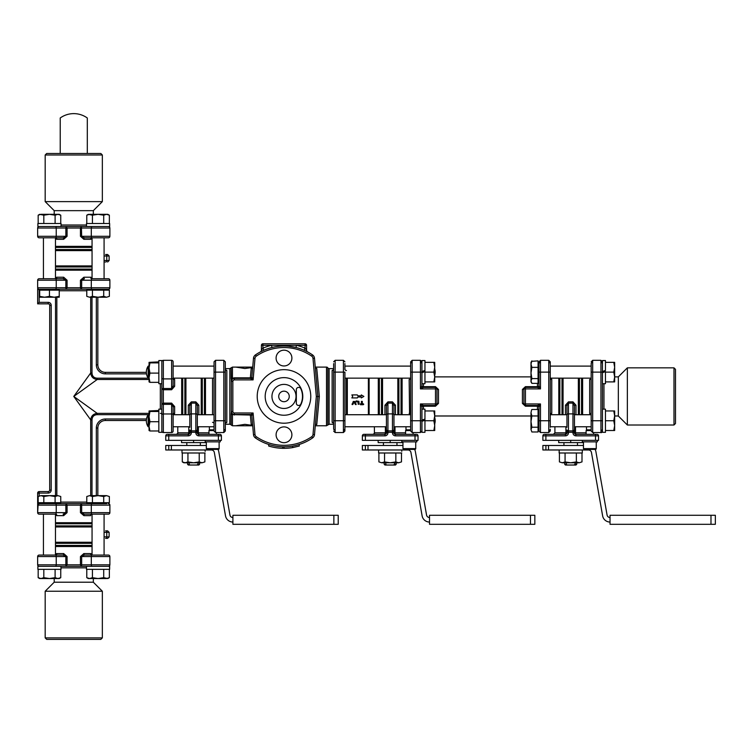 <?xml version="1.0" encoding="UTF-8"?>
<svg xmlns="http://www.w3.org/2000/svg" width="753" height="753" viewBox="0 0 753 753"><rect width="100%" height="100%" fill="white"/><g stroke="black" fill="none" stroke-linecap="round" stroke-linejoin="round"><path stroke-width="1.13" d="M592.677 362.457A1.506 1.233 180 0 0 591.171 363.69L591.171 430.914M602.456 409.152L602.456 383.71L602.456 409.152L605.459 409.152L605.459 432.316L602.456 432.316L602.456 371.521L605.459 370.429L605.459 360.546L602.456 360.546L602.456 371.521L605.459 370.429M602.456 415.449L602.456 377.413M673.982 425.012L675.488 423.506L675.488 369.356L673.982 367.85L673.982 425.012L627.353 425.012L627.353 367.85L673.982 367.85M591.171 378.59A1.506 0.913 -0 0 1 589.665 379.503L589.665 413.359A1.506 0.913 180 0 1 591.171 414.272A1.506 0.913 180 0 0 589.665 413.359L590.098 414.724L589.665 413.359M602.456 383.71L605.459 383.71L605.459 371.634L602.456 372.726L602.456 372.123L600.95 372.123L600.95 432.542L592.677 432.542L592.677 420.739L591.171 420.739M614.655 415.985L618.326 415.985L618.326 376.876L627.353 367.85M591.171 429.831L586.832 429.831L586.098 430.565L591.171 430.565M92.158 237.807L108.376 237.807A1.506 1.506 0 0 0 109.882 236.301A1.506 1.506 0 0 1 108.376 237.807A1.506 1.506 0 0 0 109.882 236.301L91.301 236.301A1.506 0.866 90 0 0 92.158 237.807L84.421 237.807L81.672 236.301L81.38 226.521L37.895 226.521L37.876 224.865L37.895 226.521M104.611 237.807L84.421 237.807A1.506 0.546 -90 0 0 83.875 239.303L90.689 239.303A1.506 0.913 90 0 1 91.602 237.807M91.527 237.807L84.421 237.807M86.501 223.509L86.491 224.865L86.491 223.509L109.656 223.509L109.656 226.521L81.371 226.521L80.449 228.027L91.301 228.027A1.506 0.866 -90 0 1 92.158 226.521M37.885 223.509L37.876 224.865L37.876 223.509L61.04 223.509L61.04 226.521L66.151 226.521L65.85 228.027L67.073 228.027L66.151 226.521M102.342 154.996L100.846 153.49L46.686 153.49L45.18 154.996L102.342 154.996L102.342 201.625L45.18 201.625L45.18 154.996M55.92 237.807A1.506 0.913 -90 0 1 56.833 239.303L63.657 239.303L67.073 236.301L67.073 228.027L80.449 228.027L80.449 236.301L83.875 239.303M90.689 239.303L92.054 238.87M80.449 236.301L91.301 236.301L91.301 228.027L109.882 228.027L109.882 236.301M37.65 228.027A1.506 1.506 0 0 1 39.156 226.521A1.506 1.506 0 0 0 37.65 228.027L65.85 228.027L65.85 236.301L37.65 236.301L37.65 228.027L37.65 236.301A1.506 1.506 0 0 0 39.156 237.807L63.111 237.807L67.073 236.301M63.657 239.303A1.506 0.546 90 0 0 63.111 237.807L39.156 237.807M55.477 238.87L56.833 239.303M109.882 228.027A1.506 1.506 0 0 0 108.376 226.521M93.325 214.031L93.325 210.652L54.207 210.652L54.207 214.031M93.325 210.652L102.342 201.625M81.38 566.341L81.672 564.835L80.449 564.835L81.38 566.341L66.151 566.341L109.656 566.341L109.637 569.353L86.491 569.353L86.491 566.341L81.145 566.294M61.04 567.696L61.031 569.353L37.876 569.353L37.876 566.341L66.151 566.341L67.073 564.835L65.85 564.835L66.076 566.303M45.18 637.876L46.686 639.382L100.846 639.382L102.342 637.876L45.18 637.876L45.18 591.237L102.342 591.237L102.342 637.876M91.602 555.065A1.506 0.913 90 0 1 90.689 553.559L83.875 553.559L80.449 556.561L80.449 564.835L67.073 564.835L67.073 556.561L63.657 553.559L56.833 553.559A1.506 0.913 -90 0 1 55.92 555.065A1.506 0.913 -90 0 0 56.833 553.559L55.477 553.992M80.449 556.561L109.882 556.561L109.882 564.835L81.672 564.835L81.672 556.561L84.421 555.065A1.506 0.546 -90 0 1 83.875 553.559M109.882 556.561A1.506 1.506 0 0 0 108.376 555.065L84.421 555.065M91.527 555.065L108.376 555.065M92.054 553.992L90.689 553.559L92.054 553.992M39.156 566.341A1.506 1.506 0 0 1 37.65 564.835L37.65 556.561L56.23 556.561L56.23 564.835L37.65 564.835L37.65 556.561A1.506 1.506 0 0 1 39.156 555.065L63.111 555.065L65.85 556.561L65.85 564.835L56.23 564.835A1.506 0.866 90 0 1 55.374 566.341M67.073 556.561L56.23 556.561A1.506 0.866 -90 0 0 55.374 555.065L63.111 555.065A1.506 0.546 90 0 0 63.657 553.559M55.374 555.065L39.156 555.065A1.506 1.506 0 0 0 37.65 556.561A1.506 1.506 0 0 1 39.156 555.065M109.882 564.835A1.506 1.506 0 0 1 108.376 566.341A1.506 1.506 0 0 0 109.882 564.835M54.207 578.831L54.207 582.21L93.325 582.21L102.342 591.237M38.168 223.509L38.168 215.198L40.991 214.323L49.463 214.323L43.815 215.198L39.683 214.323L38.168 215.198M57.925 214.323L55.101 215.198L49.463 214.323L59.233 214.323L60.748 215.198L57.925 214.323M60.748 223.509L60.748 215.198M55.101 223.509L55.101 215.198M43.815 223.509L43.815 215.198M86.783 223.509L86.783 215.198L89.598 214.323L98.069 214.323L92.421 215.198L88.289 214.323L86.783 215.198M106.54 214.323L103.716 215.198L98.069 214.323L107.848 214.323L109.364 215.198L106.54 214.323M109.364 223.509L109.364 215.198M103.716 223.509L103.716 215.198M92.421 223.509L92.421 215.198M86.491 224.865L86.501 226.521M434.726 367.238L433.85 362.353L434.726 362.353L434.726 377.018L433.85 372.123L434.726 367.238M433.85 381.903L434.726 377.018L434.726 381.903L424.946 381.903M424.946 372.123L433.85 372.123M424.946 362.353L433.85 362.353M421.934 383.71L424.946 383.71L424.946 370.429L421.934 371.521L421.934 360.546L424.946 360.546L424.946 370.429L421.934 371.521L421.934 372.726L424.946 371.634L421.934 372.726L421.934 385.903A1.506 1.506 0 0 0 423.44 387.409L420.428 388.915L435.479 388.915L435.479 387.409L423.44 387.409A1.506 1.506 0 0 1 421.934 385.903L420.428 388.915L420.428 372.123L421.934 372.123M434.726 415.844L433.85 410.959L434.726 410.959L434.726 425.624L433.85 420.739L434.726 415.844M433.85 430.518L434.726 425.624L434.726 430.518L424.946 430.518M424.946 420.739L433.85 420.739M424.946 410.959L433.85 410.959M412.155 362.457A1.506 1.233 180 0 0 410.649 363.69L410.649 372.123L412.155 372.123L412.155 360.32L420.428 360.32L421.934 361.826L420.428 360.32L420.428 372.123L412.155 372.123L412.155 420.739L421.934 420.739L421.934 421.341L424.946 420.24L424.946 432.316L421.934 432.316L421.934 421.341L424.946 420.24L424.946 419.045L421.934 420.136L421.934 406.959A1.506 0.753 180 0 1 423.44 406.206L435.479 406.206L438.481 403.42A1.506 0.537 0 0 0 436.975 403.956A1.506 1.506 0 0 1 435.479 405.462L435.479 403.956L420.428 403.956L421.934 406.959A1.506 1.506 0 0 1 423.44 405.462L420.428 403.956L420.428 432.542L412.155 432.542L412.155 420.739L410.649 420.739L410.649 431.045L410.649 430.565L405.585 430.565L406.319 429.831L410.649 429.831M390.195 462.775L395.843 461.9L398.666 462.775L381.724 462.775L384.548 461.9L390.195 462.775M401.481 461.9L398.666 462.775L401.481 461.9L401.481 452.995M381.724 462.775L378.9 461.9L381.724 462.775M378.9 452.995L378.9 461.9M384.548 452.995L384.548 461.9M395.843 452.995L395.843 461.9M394.563 462.775L394.563 464.272L393.452 465.025L386.938 465.025L384.181 464.272L384.181 462.775M385.828 464.272L385.828 462.775M396.21 462.775L396.21 464.272L394.563 464.272M605.459 362.353L614.655 362.353L614.655 367.238L613.78 362.353M602.456 372.726L604.875 371.85L604.875 370.645M605.459 372.123L613.78 372.123L614.655 367.238L614.655 381.903L613.78 381.903L614.655 377.018L613.78 372.123M605.459 381.903L613.78 381.903M614.655 430.518L613.78 430.518L614.655 425.624L613.78 420.739L614.655 415.844L613.78 410.959L614.655 410.959L614.655 430.518M605.459 430.518L613.78 430.518M605.459 420.739L613.78 420.739M605.459 410.959L613.78 410.959M570.708 462.775L576.356 461.9L579.179 462.775L562.246 462.775L565.07 461.9L570.708 462.775M582.003 461.9L579.179 462.775L582.003 461.9L582.003 452.995M562.246 462.775L559.423 461.9L562.246 462.775M559.423 452.995L559.423 461.9M565.07 452.995L565.07 461.9M576.356 452.995L576.356 461.9M575.085 462.775L575.085 464.272L573.965 465.025L567.451 465.025L564.694 464.272L564.694 462.775M566.341 464.272L566.341 462.775M576.732 462.775L576.732 464.272L575.085 464.272M149.056 416.607L149.932 421.718L149.056 426.349L149.056 410.997L149.932 411.486L149.056 416.607M158.836 430.97L149.932 430.97L149.056 430.518L149.056 426.349L149.932 430.97L149.056 430.471M149.056 410.959L158.836 410.507M158.836 411.486L149.932 411.486M158.836 421.718L149.932 421.718M214.04 363.605L214.04 429.831L214.04 426.753L197.342 426.753M149.056 377.733L149.932 382.355L149.056 381.903L149.056 367.991L149.932 373.111L149.056 377.733M149.056 362.381L149.932 362.88L149.056 367.991L149.056 362.353L158.836 361.892M158.836 362.88L149.932 362.88M158.836 373.111L149.932 373.111M158.836 382.355L149.932 382.355M185.116 462.775L187.939 461.9L193.587 462.775L183.807 462.775L182.292 461.9L185.116 462.775M199.225 461.9L202.049 462.775L193.587 462.775L199.225 461.9L199.225 452.995M204.872 461.9L202.049 462.775L204.872 461.9L204.872 452.995M182.292 452.995L182.292 461.9M187.939 452.995L187.939 461.9M197.954 462.775L197.954 464.272L196.844 465.025L190.321 465.025L187.563 464.272L187.563 462.775M189.21 464.272L189.21 462.775M199.601 462.775L199.601 464.272L197.954 464.272M149.056 426.753L148.143 426.753L148.143 414.724A10.984 10.984 0 0 0 148.143 426.753M109.364 569.353L109.364 577.673L106.54 578.539L88.289 578.539L86.783 577.673L89.598 578.539L92.421 577.673L98.069 578.539L103.716 577.673L107.848 578.539L109.364 577.673M86.783 569.353L86.783 577.673M92.421 569.353L92.421 577.673M103.716 569.353L103.716 577.673M109.637 569.353L109.524 566.341M43.815 569.353L43.815 577.673L49.463 578.539L55.101 577.673L57.925 578.539L60.748 577.673L60.748 569.353M55.101 569.353L55.101 577.673M38.168 569.353L38.168 577.673L40.991 578.539L43.815 577.673M60.748 577.673L59.233 578.539L39.683 578.539L38.168 577.673M530.997 421.586L531.872 427.215L530.997 429.596L530.997 412.729L531.872 415.967L530.997 421.586M530.997 429.596L531.872 431.987L530.997 429.596M531.58 409.952L530.997 412.729L531.58 409.952M531.872 415.967L538.066 415.967L538.066 409.491L531.872 409.491M538.066 415.967L538.066 427.215L531.872 427.215M538.066 427.215L538.066 431.987L531.872 431.987M103.217 214.323L92.92 214.323M89.598 297.228L86.783 296.353L89.598 297.228L92.421 296.353L98.069 297.228L89.598 297.228M103.716 296.353L106.54 297.228L98.069 297.228L103.716 296.353L103.716 290.15L109.364 290.15L109.364 296.353L106.54 297.228L109.364 296.353M103.716 290.15L86.783 290.15L86.783 296.353M92.421 290.15L92.421 296.353M89.325 290.15L89.325 289.246L102.446 289.246M54.611 214.323L44.305 214.323M44.568 297.228L49.463 296.353L54.348 297.228L39.683 297.228L39.683 296.353L44.568 297.228M59.233 296.353L59.233 297.228L54.348 297.228L59.233 296.353L59.233 290.15L49.463 290.15L49.463 296.353M49.463 290.15L39.683 290.15L39.683 296.353M41.886 289.246L66.142 289.246M530.997 380.99L531.872 383.371L530.997 381.903L530.997 372.98L531.872 378.599L530.997 380.99M530.997 364.113L531.872 367.351L530.997 372.98L530.997 362.353L531.872 360.875L530.997 364.113M531.58 361.336L538.066 360.875L538.066 367.351L531.872 367.351M538.066 367.351L538.066 378.599L531.872 378.599M538.066 378.599L538.066 383.371L531.872 383.371M92.92 578.539L103.217 578.539M98.069 495.643L92.421 496.509L89.598 495.643L106.54 495.643L103.716 496.509L98.069 495.643M86.783 496.509L89.598 495.643L86.783 496.509L86.783 502.712L92.421 502.712L92.421 496.509M106.54 495.643L109.364 496.509L106.54 495.643M103.716 496.509L103.716 502.712L109.364 502.712L109.364 496.509M103.716 502.712L92.421 502.712M106.813 502.712L106.813 503.616L89.325 503.616L89.325 502.712M44.305 578.539L54.611 578.539M49.463 495.643L43.815 496.509L40.991 495.643L57.925 495.643L55.101 496.509L49.463 495.643M38.168 496.509L40.991 495.643L38.168 496.509L38.168 502.712L43.815 502.712L43.815 496.509M57.925 495.643L60.748 496.509L57.925 495.643M55.101 496.509L55.101 502.712L60.748 502.712L60.748 496.509M55.101 502.712L43.815 502.712M53.83 503.616L39.156 503.616L39.156 502.712M559.14 449.983L559.253 452.995L559.14 449.983M559.253 452.995L582.295 452.995L582.295 449.983M559.14 452.995L559.131 451.64M421.934 420.739L421.934 420.136L424.946 419.045L424.946 409.152L421.934 409.152M161.839 383.71L158.836 383.71L158.836 360.546L161.839 360.546L161.839 432.316L158.836 432.316L158.836 409.152L161.839 409.152M401.782 451.339L401.65 449.983M401.763 452.995L378.608 452.995L378.608 449.983M205.164 451.339L205.042 449.983M205.145 452.995L182 452.995L182 449.983M344.912 369.554L344.912 363.605M333.635 363.605L333.635 428.758M344.912 424.259L344.912 423.308M343.415 430.5L344.912 429.257L344.968 377.724M333.635 372.123L343.415 372.123L343.415 432.542L335.141 432.542L335.141 360.32L343.415 360.32L343.415 372.123L344.912 372.123L344.912 415.807M344.912 367.2L344.912 368.603M386.43 426.753L344.912 426.753L344.912 431.045L343.415 432.542L344.912 431.045M344.912 419.205L344.959 418.555M346.418 370.504A1.506 1.402 0 0 1 344.912 369.102M149.056 366.109L148.143 366.109L148.143 378.147L149.056 378.147M214.04 426.753L214.04 420.739L223.82 420.739L223.82 432.542L225.326 431.045L225.326 423.751A1.506 1.402 180 0 1 226.832 422.348L226.832 370.504A1.506 1.402 0 0 1 225.326 369.102L225.458 369.676M214.04 431.045L215.546 432.542L215.546 360.32L223.82 360.32L223.82 420.739L225.326 420.739L225.326 363.605M225.326 428.758L225.326 431.045L225.326 429.257L223.82 430.5M225.326 420.739L225.326 423.224M225.326 361.826L223.82 360.32L225.326 361.826L225.326 368.603L229.834 368.603L229.834 424.259L225.326 424.259L225.326 431.045L223.82 432.542L215.546 432.542M225.326 369.638L225.326 372.123L214.04 372.123M173.124 366.109L214.04 366.109L214.04 361.826L214.04 364.104M212.534 422.348A1.506 1.402 180 0 1 214.04 423.751M369.13 378.147L369.13 414.724M595.096 449.381A7.521 7.521 0 0 1 595.905 451.687L607.078 515.043A3.012 3.012 0 0 0 610.034 517.527M545.906 449.983L542.885 449.983L542.885 445.475L545.906 445.475L545.906 449.983L588.498 449.983A3.012 3.012 0 0 1 591.453 452.468L602.626 515.833A7.521 7.521 0 0 0 610.034 522.045M583.462 445.475L545.906 445.475M710.983 515.278L715.35 515.278L715.35 524.304L710.983 524.304L710.983 515.278L610.034 515.278L610.034 524.304L710.983 524.304M583.462 448.628L596.254 448.628A0.753 0.753 0 0 1 595.501 449.381L584.215 449.381L583.462 448.628L583.462 441.86M414.574 449.381A7.521 7.521 0 0 1 415.383 451.687L426.556 515.043A3.012 3.012 0 0 0 429.521 517.527M365.384 449.983L362.362 449.983L362.362 445.475L365.384 445.475L365.384 449.983L407.975 449.983A3.012 3.012 0 0 1 410.94 452.468L422.113 515.833A7.521 7.521 0 0 0 429.521 522.045M402.949 445.475L365.384 445.475M530.47 515.278L534.837 515.278L534.837 524.304L530.47 524.304L530.47 515.278L429.521 515.278L429.521 524.304L530.47 524.304M411.082 449.381L403.702 449.381L402.949 448.628L415.731 448.628A0.753 0.753 0 0 1 414.978 449.381L412.813 449.381M403.702 449.381L414.978 449.381M410.649 372.123L410.649 420.739M522.422 389.452A1.506 0.537 180 0 0 523.928 388.915A1.506 1.506 0 0 1 525.434 387.409L525.434 386.656L522.422 389.452L522.422 403.42L525.434 406.206L537.463 406.206A1.506 0.753 180 0 1 538.969 406.959A1.506 1.506 0 0 0 537.463 405.462L540.475 403.956L525.434 403.956L525.434 405.462L537.463 405.462A1.506 1.506 0 0 1 538.969 406.959L540.475 403.956L540.475 420.739L538.969 420.739L538.969 431.045L538.969 429.483L538.066 429.483M522.422 403.42A1.506 0.537 180 0 1 523.928 403.956L523.928 388.915L540.475 388.915L538.969 385.903A1.506 0.753 0 0 1 537.463 386.656L525.434 386.656M550.255 427.28L550.255 361.826L548.749 360.32L548.749 372.123L540.475 372.123L540.475 388.915L537.463 387.409A1.506 1.506 0 0 0 538.969 385.903L538.969 361.826L538.969 363.379L538.066 363.379M538.969 406.959L538.969 420.739M438.481 403.42L438.481 389.452L435.479 386.656L423.44 386.656A1.506 0.753 0 0 1 421.934 385.903M438.481 389.452A1.506 0.537 -0 0 1 436.975 388.915A1.506 1.506 0 0 0 435.479 387.409L435.479 386.656M537.463 383.371L537.463 387.409L525.434 387.409L525.434 403.956L523.928 403.956A1.506 1.506 0 0 0 525.434 405.462L525.434 406.206M435.479 388.915L436.975 388.915L436.975 403.956L435.479 403.956L435.479 388.915M423.44 409.152L423.44 405.462L435.479 405.462L435.479 406.206M538.969 372.123L540.475 372.123L540.475 360.32L548.749 360.32L550.255 361.826L550.255 365.582M551.328 414.724L551.761 413.359A1.506 0.913 180 0 0 550.255 414.272A1.506 0.913 180 0 1 551.761 413.359L551.761 379.503A1.506 0.913 0 0 1 550.255 378.59M551.328 378.147L551.761 379.503L551.328 378.147M550.255 361.826L550.255 363.69A1.506 1.233 0 0 0 548.749 362.457M548.749 430.415A1.506 1.233 0 0 0 550.255 429.182L550.255 431.045L548.749 432.542L550.255 431.045M410.649 365.582L410.649 361.826L412.155 360.32L410.649 361.826M410.649 414.272A1.506 0.913 180 0 0 409.152 413.359A1.506 0.913 180 0 1 410.649 414.272M410.649 378.59A1.506 0.913 0 0 1 409.152 379.503L409.585 414.724M402.234 441.86L402.234 442.613L378.157 442.613L378.157 440.354M390.195 440.354L390.195 442.613M384.181 464.272L384.934 465.025L386.938 465.025M393.452 465.025L395.457 465.025L396.21 464.272M383.428 445.475L383.428 442.613M384.934 405.189A1.506 0.527 0 0 1 386.43 405.716L387.936 403.128L392.454 403.128L393.96 405.716A1.506 0.527 180 0 1 395.457 405.189L392.454 401.867L387.936 401.867L384.934 405.189L384.934 414.724M386.43 405.716L386.43 430.076L387.936 432.25L387.936 430.867L386.43 430.076L386.43 432.834A1.506 1.506 0 0 1 384.934 434.34L367.285 434.34M392.454 401.867L392.454 432.834A3.012 3.012 0 0 0 395.457 435.846L415.016 435.846L415.016 440.354L365.374 440.354L365.374 435.846L384.934 435.846A3.012 3.012 0 0 0 387.936 432.834L387.936 432.25L392.454 432.25L393.96 430.076L392.454 430.867L387.936 430.867L387.936 413.896A1.506 0.932 180 0 0 386.43 414.828M405.585 430.565L405.585 434.34L395.457 434.34L416.522 434.34L395.457 434.34A1.506 1.506 0 0 1 393.96 432.834L393.96 405.716M363.868 434.34A1.506 1.506 0 0 0 362.362 435.846L362.362 440.354L362.362 435.846A1.506 1.506 0 0 1 363.868 434.34L384.934 434.34L385.385 432.834L386.43 432.834L386.43 427.28M362.362 440.354L365.374 440.354M415.016 440.354L418.028 440.354L418.028 435.846A1.506 1.506 0 0 0 416.522 434.34M386.43 414.197L386.43 420.739M393.96 414.197L393.96 432.834L395.005 432.834L395.005 426.753M395.457 435.846L395.005 432.834L405.585 432.834M374.806 434.34L384.934 434.34L384.934 435.846M416.861 440.354L416.861 441.86L401.82 441.86L401.82 440.354M582.747 441.86L582.747 442.613L558.679 442.613L558.679 440.354M570.708 440.354L570.708 442.613M564.694 464.272L565.447 465.025L567.451 465.025M573.965 465.025L575.979 465.025L576.732 464.272M563.941 445.475L563.941 442.613M565.447 405.189A1.506 0.527 0 0 1 566.953 405.716L568.459 403.128L572.967 403.128L574.473 405.716A1.506 0.527 180 0 1 575.979 405.189L572.967 401.867L568.459 401.867L565.447 405.189L565.447 414.724M565.908 426.753L565.908 432.834L566.953 432.834L566.953 430.085L566.953 432.834A1.506 1.506 0 0 1 565.447 434.34L547.808 434.34M572.967 401.867L572.967 432.834A3.012 3.012 0 0 0 575.979 435.846L595.529 435.846L595.529 440.354L545.887 440.354L545.887 435.846L565.447 435.846A3.012 3.012 0 0 0 568.459 432.834L568.459 432.25L572.967 432.25L574.473 430.076L572.967 430.867L568.459 430.867L566.953 430.076L568.459 432.25L568.459 413.896A1.506 0.932 180 0 0 566.953 414.828L566.953 427.28M586.098 430.565L586.098 434.34L575.979 434.34L597.035 434.34L575.979 434.34A1.506 1.506 0 0 1 574.473 432.834L574.473 405.716M566.953 405.716L566.953 414.828M545.887 440.354L542.885 440.354L542.885 435.846A1.506 1.506 0 0 1 544.381 434.34L565.447 434.34L565.908 432.834L554.914 432.834L553.408 434.34M595.529 440.354L598.541 440.354L598.541 435.846A1.506 1.506 0 0 0 597.035 434.34M574.473 427.28L574.473 432.834L575.518 432.834L575.518 426.753M575.979 435.846L575.518 432.834L586.098 432.834M574.473 420.739L574.473 414.197M555.328 434.34L565.447 434.34L565.447 435.846M591.594 449.381L588.121 449.381M597.383 440.354L597.383 441.86L582.333 441.86L582.333 440.354M217.965 449.381A7.521 7.521 0 0 1 218.775 451.687L229.947 515.043A3.012 3.012 0 0 0 232.903 517.527M168.776 449.983L165.754 449.983L165.754 445.475L168.776 445.475L168.776 449.983L211.367 449.983A3.012 3.012 0 0 1 214.332 452.468L225.505 515.833A7.521 7.521 0 0 0 232.903 522.045M206.331 445.475L168.776 445.475M333.861 515.278L338.219 515.278L338.219 524.304L333.861 524.304L333.861 515.278L232.903 515.278L232.903 524.304L333.861 524.304M214.464 449.381L207.084 449.381L206.331 448.628L219.123 448.628A0.753 0.753 0 0 1 218.37 449.381L216.205 449.381M207.084 449.381L218.37 449.381M87.301 153.49L87.301 117.986A23.183 23.183 0 0 0 60.221 117.986L60.221 153.49M106.813 503.616L81.38 503.616L80.449 505.122L80.449 512.642L83.875 515.645L90.689 515.645A1.506 0.913 90 0 1 91.602 514.148L108.376 514.148A1.506 1.506 0 0 0 109.882 512.642A1.506 1.506 0 0 1 108.376 514.148M80.449 512.642L84.421 514.148L104.611 514.148M81.38 289.246L81.672 287.75L80.449 287.75L81.38 289.246L80.449 287.75L65.85 287.75L66.151 289.246L67.073 287.75L67.073 280.229L63.657 277.217A1.506 0.546 90 0 1 63.111 278.723L39.156 278.723A1.506 1.506 0 0 0 37.65 280.229L37.65 287.75A1.506 1.506 0 0 0 39.156 289.246L108.376 289.246L106.813 289.246L106.813 290.15M63.111 278.723L65.85 280.229L65.85 287.75L56.23 287.75A1.506 0.866 90 0 1 55.374 289.246M63.657 277.217L56.833 277.217A1.506 0.913 -90 0 1 55.92 278.723M56.833 277.217L55.477 277.65M39.156 278.723A1.506 1.506 0 0 0 37.65 280.229L37.65 287.75A1.506 1.506 0 0 0 38.102 288.823L39.683 290.752M38.252 502.712L37.65 505.122L39.156 503.616L66.151 503.616L67.073 505.122L66.151 503.616L65.85 505.122L81.672 505.122L81.38 503.616L58.207 503.616L58.207 502.712M149.056 378.194L97.212 378.194C93.937 377.987 92.195 376.246 92.007 372.98L90.699 372.98L73.766 396.436L90.699 419.882L90.699 495.643M37.65 493.083L39.156 493.083L39.156 491.577A1.506 1.506 0 0 0 37.65 493.083L37.65 512.642A1.506 1.506 0 0 0 39.156 514.148L56.004 514.148M55.374 503.616A1.506 0.866 -90 0 1 56.23 505.122L65.85 505.122L65.85 512.642L56.23 512.642L56.23 505.122L37.65 505.122A1.506 1.506 0 0 1 39.156 503.616A1.506 1.506 0 0 0 37.65 505.122A1.506 1.506 0 0 1 37.65 505.112L38.158 503.992L37.65 512.642L56.23 512.642A1.506 0.866 90 0 1 55.374 514.148L39.156 514.148M48.192 303.845L48.192 302.339L39.156 302.339L37.65 303.845L37.65 288.823L37.65 303.845L48.192 303.845A1.506 1.506 0 0 1 49.698 305.351L49.698 490.071A1.506 1.506 0 0 1 48.192 491.577L39.156 491.577M146.346 372.359L105.354 372.359A7.521 7.521 0 0 1 97.834 364.838L97.834 297.228L97.834 364.838L96.328 364.838A9.027 9.027 0 0 0 105.354 373.865L146.487 373.865M97.212 378.194L97.212 379.493L149.056 379.493M90.699 297.228L90.699 372.98C91.141 376.867 93.316 379.041 97.212 379.493L73.766 396.436L97.212 413.369C93.325 413.811 91.16 415.985 90.699 419.882L92.007 419.882C92.205 416.607 93.946 414.865 97.212 414.668L97.212 413.369L149.056 413.369M161.839 414.574A1.506 1.299 0 0 0 160.333 413.369M97.834 495.643L97.834 428.024A7.521 7.521 0 0 1 105.354 420.503L146.346 420.503M173.124 378.674L173.124 385.771L171.618 388.52L163.345 388.52L161.839 388.812L163.345 389.743L163.345 378.9A1.506 0.866 180 0 1 161.839 378.034M161.839 404.05L163.345 404.342L163.345 403.119L161.839 404.05L163.345 403.119L163.345 389.743L171.618 389.743L174.63 386.317L174.63 379.503A1.506 0.913 0 0 1 173.124 378.59M173.124 378.034L173.124 361.826A1.506 1.506 0 0 0 171.618 360.32L171.618 378.9A1.506 0.866 0 0 0 173.124 378.034L173.124 385.771A1.506 0.546 180 0 0 174.63 386.317M171.618 389.743L171.618 378.9L163.345 378.9L163.345 360.32L171.618 360.32A1.506 1.506 0 0 1 173.124 361.826L173.124 365.582M174.63 379.503L174.197 378.147M161.839 414.828A1.506 0.866 180 0 1 163.345 413.962L163.345 432.542A1.506 1.506 0 0 1 161.839 431.045A1.506 1.506 0 0 0 163.345 432.542L171.618 432.542A1.506 1.506 0 0 0 173.124 431.045L173.124 414.828A1.506 0.866 0 0 0 171.618 413.962L163.345 413.962L163.345 404.342L171.618 404.342L171.618 432.542A1.506 1.506 0 0 0 173.124 431.045L173.124 407.091L171.618 403.119L163.345 403.119M173.124 414.272A1.506 0.913 180 0 1 174.63 413.359L174.63 406.545L171.618 403.119M174.63 406.545A1.506 0.546 0 0 0 173.124 407.091L173.124 414.828M174.197 414.724L174.63 413.359L174.197 414.724M80.449 280.229L91.301 280.229L91.301 287.75L81.672 287.75L81.672 280.229L84.421 278.723A1.506 0.546 -90 0 1 83.875 277.217L80.449 280.229L80.449 287.75M91.602 278.723A1.506 0.913 90 0 1 90.689 277.217L83.875 277.217M92.158 278.723L108.376 278.723L92.158 278.723A1.506 0.866 -90 0 0 91.301 280.229L109.882 280.229A1.506 1.506 0 0 0 108.376 278.723M92.054 277.65L90.689 277.217M109.882 280.229L109.882 287.75A1.506 1.506 0 0 1 108.376 289.246A1.506 1.506 0 0 0 109.882 287.75L91.301 287.75A1.506 0.866 90 0 0 92.158 289.246M55.92 514.148A1.506 0.913 -90 0 1 56.833 515.645L63.657 515.645L67.073 512.642L67.073 505.122M67.073 512.642L63.111 514.148A1.506 0.546 90 0 1 63.657 515.645M55.477 515.212L56.833 515.645M84.421 514.148A1.506 0.546 -90 0 0 83.875 515.645M92.158 503.616A1.506 0.866 -90 0 0 91.301 505.122L91.301 512.642L81.672 512.642L81.672 505.122L109.882 505.122L109.882 512.642L91.301 512.642A1.506 0.866 90 0 0 92.158 514.148M109.882 505.122A1.506 1.506 0 0 0 108.376 503.616A1.506 1.506 0 0 1 109.882 505.122A1.506 1.506 0 0 0 108.376 503.616M163.345 360.32A1.506 1.506 0 0 0 161.839 361.826M56.004 278.723L42.912 278.723M105.571 538.367L107.623 538.367L105.571 538.367A1.506 1.186 90 0 0 106.757 536.861L106.757 532.343A1.506 1.186 -90 0 0 105.571 530.846L107.623 530.846L105.571 530.846M357.863 397.019L357.336 397.923L351.849 397.923L352.715 396.417L351.849 394.92L357.336 394.92L357.863 395.814L361.271 395.814L361.271 394.92L363.878 396.417L361.271 397.923L361.271 397.019L357.863 397.019L357.336 397.923M361.271 394.92L363.878 396.417L361.271 397.923M357.336 394.92L357.863 395.814M359.096 404.229L358.155 404.229L358.136 401.904L356.16 401.876L356.16 400.935L358.917 401.321L359.096 404.229L358.155 404.229L359.096 404.229M358.061 401.857L356.16 401.876L356.16 400.935M361.384 401.387L362.325 401.387L362.325 403.759L363.737 404.22L363.266 404.7L360.452 404.7L360.452 403.759L361.384 403.759L361.384 401.387L362.325 401.387M360.452 404.7L360.452 403.759M363.266 403.759L363.266 404.7M356.188 403.985L356.018 404.634L355.378 404.465L354.089 401.989L352.178 404.615L353.27 401.453L354.964 401.453L356.018 404.634L354.155 401.998M354.089 401.989L352.856 404.465L352.178 404.615L352.046 403.985M353.27 401.453L354.964 401.453M368.386 378.147L368.386 414.724M347.321 414.724L347.321 378.147M214.04 429.831L209.711 429.831L208.967 430.565L214.04 430.565M205.616 441.86L205.616 442.613L181.548 442.613L181.548 440.354M193.587 440.354L193.587 442.613M187.563 464.272L188.316 465.025L190.321 465.025M196.844 465.025L198.848 465.025L199.601 464.272M186.81 445.475L186.81 442.613M188.316 405.189A1.506 0.527 0 0 1 189.822 405.716L191.328 403.128L195.836 403.128L197.342 405.716A1.506 0.527 180 0 1 198.848 405.189L195.836 401.867L191.328 401.867L188.316 405.189L188.316 414.724M188.777 426.753L188.777 432.834L189.822 432.834L189.822 430.085L189.822 432.834A1.506 1.506 0 0 1 188.316 434.34L170.677 434.34M195.836 401.867L195.836 432.834A3.012 3.012 0 0 0 198.848 435.846L218.408 435.846L218.408 440.354L168.757 440.354L168.757 435.846L188.316 435.846A3.012 3.012 0 0 0 191.328 432.834L191.328 432.25L195.836 432.25L197.342 430.076L195.836 430.867L191.328 430.867L189.822 430.076L191.328 432.25L191.328 413.896A1.506 0.932 180 0 0 189.822 414.828L189.822 427.28M208.967 430.565L208.967 434.34L198.848 434.34L219.904 434.34L198.848 434.34A1.506 1.506 0 0 1 197.342 432.834L197.342 405.716M189.822 405.716L189.822 414.828M167.26 434.34A1.506 1.506 0 0 0 165.754 435.846L165.754 440.354L165.754 435.846A1.506 1.506 0 0 1 167.26 434.34L188.316 434.34L188.777 432.834L177.783 432.834C178.207 433.126 177.699 433.624 176.287 434.34M165.754 440.354L168.757 440.354M218.408 440.354L221.41 440.354L221.41 435.846A1.506 1.506 0 0 0 219.904 434.34M197.342 427.28L197.342 432.834L198.387 432.834L198.387 426.753M198.848 435.846L198.387 432.834L208.967 432.834M197.342 420.739L197.342 414.197M178.197 434.34L188.316 434.34L188.316 435.846M220.252 440.354L220.252 441.86L205.211 441.86L205.211 440.354M315.403 424.325L316.768 424.513L319.347 396.492L317.841 396.492L314.49 358.24A4.509 4.509 0 0 0 312.551 354.917A50.395 50.395 0 0 0 255.427 354.917A4.509 4.509 0 0 0 253.488 358.24L251.841 377.008A1.506 1.506 0 0 1 250.344 378.382L253.102 379.889L251.841 377.008A1.506 0.951 5 0 1 250.344 377.827L250.344 378.382L234.352 378.382A3.012 3.012 0 0 0 231.34 381.385L231.34 411.477A3.012 3.012 0 0 0 234.352 414.479L250.344 414.479A1.506 1.506 0 0 1 251.841 415.854L253.102 412.983L250.344 415.035A1.506 0.951 175 0 1 251.841 415.854L253.488 434.622A4.509 4.509 0 0 0 255.427 437.945A50.395 50.395 0 0 0 312.57 437.945A4.509 4.509 0 0 0 314.5 434.622L317.841 396.492L316.326 396.492L313.003 434.49A3.012 3.012 0 0 1 311.714 436.702L312.57 437.945A4.509 4.509 0 0 0 314.5 434.622L313.003 434.49M229.834 424.259A1.506 1.506 0 0 1 231.143 425.012L232.442 425.765L232.442 414.63L231.34 411.477L231.34 412.051L231.34 411.477L232.846 411.477L232.846 381.385A1.506 1.506 0 0 1 234.352 379.889L253.102 379.889L254.985 358.372A3.012 3.012 0 0 1 256.274 356.16L255.427 354.917A4.509 4.509 0 0 0 253.488 358.24L254.985 358.372M315.385 424.513L316.768 424.513L315.479 424.325M234.352 379.889L234.352 377.827L232.442 378.232L231.34 381.385L231.792 379.794M252.603 368.349L251.22 368.349L252.707 368.509L251.22 368.349L250.344 377.827L234.352 377.827M315.488 368.546L316.759 368.349L315.479 368.537M319.347 396.492L316.759 368.349L315.375 368.349M231.698 412.983A1.506 1.44 0 0 1 231.34 412.051L231.143 414.169A1.506 0.932 180 0 0 232.442 414.63L250.344 415.035L251.22 424.513L252.603 424.513M252.679 367.455L244.876 368.518L235.849 367.097L252.707 367.097M252.707 425.765L235.849 425.765L244.876 424.344L252.679 425.417M229.834 368.603L232.442 367.097L232.442 378.232A1.506 0.932 0 0 0 231.143 378.703L231.143 367.85L231.34 380.811A1.506 1.44 180 0 1 231.698 379.879M333.635 424.259L329.117 424.259L329.117 368.603A1.506 1.506 0 0 1 327.819 367.85A1.506 1.506 0 0 0 326.51 367.097L326.51 425.765L315.281 425.765M315.262 367.097L326.51 367.097M310.763 396.436A26.779 26.779 0 0 1 283.994 423.205A26.779 26.779 0 0 1 257.215 396.436A26.779 26.779 0 0 1 283.994 369.657A26.779 26.779 0 0 1 310.763 396.436M291.891 358.07A7.897 7.897 0 0 1 283.994 365.967A7.897 7.897 0 0 1 276.097 358.07A7.897 7.897 0 0 1 283.994 350.173A7.897 7.897 0 0 1 291.891 358.07M291.891 434.792A7.897 7.897 0 0 1 283.994 442.689A7.897 7.897 0 0 1 276.097 434.792A7.897 7.897 0 0 1 283.994 426.895A7.897 7.897 0 0 1 291.891 434.792M300.814 404.145A2.259 2.259 0 0 1 298.762 405.462L298.583 405.462A2.259 2.259 0 0 1 296.324 403.203L296.324 389.659A2.259 2.259 0 0 1 298.583 387.409L298.762 387.409A2.259 2.259 0 0 1 300.814 388.727A18.505 18.505 0 0 1 300.814 404.145M265.188 396.436A18.806 18.806 0 0 0 293.397 412.719A18.806 18.806 0 0 0 293.397 380.152A18.806 18.806 0 0 0 265.188 396.436M296.023 396.436A12.039 12.039 0 0 1 277.97 406.855A12.039 12.039 0 0 1 277.97 386.007A12.039 12.039 0 0 1 296.023 396.436M278.723 396.436A5.262 5.262 0 0 0 286.62 400.991A5.262 5.262 0 0 0 286.62 391.871A5.262 5.262 0 0 0 278.723 396.436M306.085 351.143L304.146 350.249L305.05 348.178L305.05 345.288L306.556 345.288L306.556 350.004L305.05 348.178A52.654 52.654 0 0 0 296.484 345.288L305.05 345.288L305.05 343.782L262.929 343.782L262.929 345.288L271.494 345.288L272.031 347.481M306.16 349.477L306.556 350.004A2.259 2.259 0 0 0 307.732 351.98L307.695 351.962M288.493 346.239L295.948 347.481L296.484 345.288L271.494 345.288A52.654 52.654 0 0 0 262.929 348.178L262.929 345.288L261.423 345.288A1.506 1.506 0 0 1 262.929 343.782M305.05 343.782A1.506 1.506 0 0 1 306.556 345.288A1.506 1.506 0 0 0 305.05 343.782M306.716 351.453L307.732 351.98A2.259 2.259 0 0 0 307.751 351.99A2.259 2.259 0 0 1 307.732 351.98L307.732 351.98A2.259 2.259 0 0 0 307.751 351.99A2.259 2.259 0 0 1 306.556 350.004M261.423 345.288L261.423 350.004A2.259 2.259 0 0 1 260.237 351.99L263.832 350.249L262.929 348.178L261.423 350.004A2.259 2.259 0 0 1 260.237 351.99L260.538 351.82M299.27 444.458L299.27 446.03L292.653 447.602A51.901 51.901 0 0 1 283.985 448.327L282.657 448.317A51.901 51.901 0 0 1 268.699 446.03L268.699 444.449M282.657 448.317L282.657 446.811M283.985 448.327L283.985 446.83M292.653 447.602L292.653 446.077M226.832 370.504L225.448 369.572M225.448 423.29L226.832 422.348M333.504 369.676L333.635 369.102A1.506 1.402 0 0 1 332.129 370.504L332.129 422.348A1.506 1.402 180 0 1 333.635 423.751L333.504 423.177M332.129 422.348L333.513 423.29M333.504 369.572L332.129 370.504M346.568 414.724L346.568 378.147M335.141 430.5L333.635 429.257M104.083 262.025L104.611 262.025M105.571 254.505L107.623 254.505L105.571 254.505A1.506 1.186 -90 0 1 106.757 256.001L109.129 256.001L107.623 254.505M61.031 569.353L60.918 566.341M602.456 420.739L592.677 420.739L592.677 372.123L591.171 372.123M592.677 372.123L592.677 360.32L591.171 361.826L592.677 360.32L600.95 360.32L600.95 372.123L592.677 372.123M600.95 362.457A1.506 1.233 0 0 1 602.456 363.69M600.95 430.415A1.506 1.233 0 0 0 602.456 429.182M603.953 409.152L603.953 383.71M55.374 226.521A1.506 0.866 -90 0 1 56.23 228.027L56.23 236.301A1.506 0.866 90 0 1 55.374 237.807M86.491 225.015L61.04 225.015M92.158 566.341A1.506 0.866 90 0 1 91.301 564.835L91.301 556.561A1.506 0.866 -90 0 1 92.158 555.065M61.04 567.847L86.491 567.847M346.418 414.724L346.418 378.147M212.534 378.147L212.534 414.724M548.513 449.983L548.513 445.475M367.991 449.983L367.991 445.475M537.463 409.491L537.463 405.462M537.463 387.409A1.506 1.506 0 0 0 538.969 385.903M423.44 387.409L423.44 383.71M423.44 405.462A1.506 1.506 0 0 0 421.934 406.959M550.255 420.739L548.749 420.739L548.749 372.123L550.255 372.123M548.749 420.739L548.749 432.542L540.475 432.542L540.475 420.739L548.749 420.739M420.428 362.457A1.506 1.233 0 0 1 421.934 363.69M540.475 362.457A1.506 1.233 180 0 0 538.969 363.69M379.352 414.724L379.352 378.147M378.288 378.147L378.288 414.724M381.479 378.147L381.479 414.724M382.543 414.724L382.543 378.147M395.457 414.724L395.457 405.189M397.848 378.147L397.848 414.724M398.911 414.724L398.911 378.147M401.038 378.147L401.038 414.724M402.102 414.724L402.102 378.147M385.385 426.753L385.385 432.834L374.401 432.834C374.815 433.163 374.316 433.662 372.895 434.34M393.96 414.828A1.506 0.932 0 0 0 392.454 413.896L387.936 413.896L387.936 401.867M387.936 432.834L386.43 432.834M362.362 435.846L365.374 435.846L365.374 434.34M392.454 432.834L393.96 432.834M418.028 435.846L415.016 435.846L415.016 434.34M559.865 414.724L559.865 378.147M558.801 378.147L558.801 414.724M562.002 378.147L562.002 414.724M563.065 414.724L563.065 378.147M575.979 414.724L575.979 405.189M578.36 378.147L578.36 414.724M579.424 414.724L579.424 378.147M581.551 378.147L581.551 414.724M582.615 414.724L582.615 378.147M574.473 414.828A1.506 0.932 0 0 0 572.967 413.896L568.459 413.896L568.459 401.867M568.459 432.834L566.953 432.834M545.887 434.34L545.887 435.846L542.885 435.846A1.506 1.506 0 0 1 544.381 434.34M572.967 432.834L574.473 432.834M598.541 435.846L595.529 435.846L595.529 434.34M171.383 449.983L171.383 445.475M67.073 280.229L56.23 280.229A1.506 0.866 -90 0 0 55.374 278.723M37.65 280.229L56.23 280.229L56.23 287.75L37.65 287.75A1.506 1.506 0 0 0 39.156 289.246L39.156 302.339M56.833 495.643L56.833 297.228M55.524 297.228L55.524 495.643M59.233 290.752L86.783 290.752M86.783 502.11L60.748 502.11M39.156 495.945L39.156 493.083L48.192 493.083L48.192 491.577M37.65 287.75A1.506 1.506 0 0 0 38.102 288.823M49.698 490.071L51.204 490.071L51.204 305.351L49.698 305.351M51.204 305.351A3.012 3.012 0 0 0 48.192 302.339M48.192 493.083A3.012 3.012 0 0 0 51.204 490.071M105.354 372.359L105.354 373.865A9.027 9.027 0 0 1 96.328 364.838L96.328 297.228M92.007 372.98L92.007 297.228M160.333 383.71L160.333 409.152M97.834 428.024L96.328 428.024A9.027 9.027 0 0 1 105.354 418.997A9.027 9.027 0 0 0 96.328 428.024L96.328 495.643M105.354 420.503L105.354 418.997L146.487 418.997M92.007 495.643L92.007 419.882M97.212 414.668L149.056 414.668M171.618 432.542A1.506 1.506 0 0 0 173.124 431.045M163.345 432.542A1.506 1.506 0 0 1 161.839 431.045M92.054 545.445L55.477 545.445M55.477 546.509L92.054 546.509M55.477 543.318L92.054 543.318M92.054 542.254L55.477 542.254M55.477 526.949L92.054 526.949M92.054 525.886L55.477 525.886M55.477 523.759L92.054 523.759M92.054 522.695L55.477 522.695M107.623 538.367L109.129 536.861L104.083 536.861M104.083 532.343L109.129 532.343L107.623 530.846M182.744 414.724L182.744 378.147M181.68 378.147L181.68 414.724M184.871 378.147L184.871 414.724M185.935 414.724L185.935 378.147M198.848 414.724L198.848 405.189M201.23 378.147L201.23 414.724M202.293 414.724L202.293 378.147M204.421 378.147L204.421 414.724M205.484 414.724L205.484 378.147M197.342 414.828A1.506 0.932 0 0 0 195.836 413.896L191.328 413.896L191.328 401.867M191.328 432.834L189.822 432.834M165.754 435.846L168.757 435.846L168.757 434.34M195.836 432.834L197.342 432.834M221.41 435.846L218.408 435.846L218.408 434.34M344.912 420.739L333.635 420.739M254.985 434.49L253.488 434.622A4.509 4.509 0 0 0 255.427 437.945L256.274 436.702A3.012 3.012 0 0 1 254.985 434.49L253.102 412.983L234.352 412.983A1.506 1.506 0 0 1 232.846 411.477M234.352 415.035L234.352 412.983M231.34 381.385L232.846 381.385M311.714 436.702A48.889 48.889 0 0 1 256.274 436.702M312.994 358.372L314.49 358.24A4.509 4.509 0 0 0 312.551 354.917L311.704 356.15A3.012 3.012 0 0 1 312.994 358.372L316.326 396.492M256.274 356.16A48.889 48.889 0 0 1 311.704 356.15M251.841 377.008A1.506 1.506 0 0 1 250.344 378.382M231.143 414.169L231.143 425.012M329.117 424.259L327.819 425.012L327.819 367.85M92.054 269.103L55.477 269.103M55.477 270.167L92.054 270.167M55.477 266.976L92.054 266.976M92.054 265.913L55.477 265.913M55.477 250.608L92.054 250.608M92.054 249.544L55.477 249.544M55.477 247.417L92.054 247.417M92.054 246.353L55.477 246.353M107.623 262.025L109.129 260.519L106.757 260.519A1.506 1.186 90 0 1 105.571 262.025M104.083 256.001L106.757 256.001L106.757 260.519L104.083 260.519M592.677 432.542L591.171 431.045M600.95 432.542C601.242 432.975 601.741 432.476 602.456 431.045C601.741 432.476 601.242 432.975 600.95 432.542M600.95 360.32L602.456 361.826L600.95 360.32M614.655 376.876L618.326 376.876M618.326 415.985L627.353 425.012M54.207 210.652L45.18 201.625M93.325 578.831L93.325 582.21M54.207 582.21L45.18 591.237M214.04 414.724L197.342 414.724M189.822 414.724L173.124 414.724M189.822 426.753L173.124 426.753M214.04 378.147L173.124 378.147M109.656 567.696L109.656 566.341M550.255 426.753L566.953 426.753M574.473 426.753L591.171 426.753M550.255 414.724L566.953 414.724M574.473 414.724L591.171 414.724M538.066 411.995L538.969 411.995M104.083 278.723L104.083 237.807M92.054 278.723L92.054 237.807M55.477 278.723L55.477 237.807M43.439 278.723L43.439 237.807M58.207 290.15L58.207 289.246M40.709 290.15L40.709 289.246M550.255 378.147L591.171 378.147M550.255 366.109L591.171 366.109M538.066 380.877L538.969 380.877M92.054 514.148L92.054 555.065M104.083 514.148L104.083 555.065M43.439 514.148L43.439 555.065M55.477 514.148L55.477 555.065M40.709 502.712L40.709 503.616M344.912 378.147L410.649 378.147M344.912 366.109L410.649 366.109M434.726 375.239A10.984 10.984 0 0 0 434.726 369.008M393.96 426.753L410.649 426.753M344.912 414.724L386.43 414.724M393.96 414.724L410.649 414.724M434.726 423.854A10.984 10.984 0 0 0 434.726 417.623M148.143 366.109A10.984 10.984 0 0 0 148.143 378.147M149.056 414.724L148.143 414.724M412.155 432.542L410.649 431.045M434.726 415.985L530.997 415.985M434.726 376.876L530.997 376.876M436.956 404.201L435.479 405.462M540.475 360.32L538.969 361.826L540.475 360.32M540.475 432.542L538.969 431.045L540.475 432.542M420.428 432.542L421.934 431.045L420.428 432.542M396.963 442.613L396.963 445.475M374.401 426.753L374.401 432.834M405.989 426.753L405.989 430.161M415.731 448.628L415.731 441.86M402.949 448.628L402.949 441.86M413.105 434.34L413.105 432.542M577.485 442.613L577.485 445.475M554.914 426.753L554.914 432.834M586.502 426.753L586.502 430.161M596.254 448.628L596.254 441.86M593.618 434.34L593.618 432.542M109.129 536.861L109.129 532.343M200.354 442.613L200.354 445.475M177.783 426.753L177.783 432.834M209.381 426.753L209.381 430.161M219.123 448.628L219.123 441.86M206.331 448.628L206.331 441.86M216.488 434.34L216.488 432.542M232.442 425.765L235.849 425.765M232.442 367.097L235.849 367.097M326.51 425.765L327.819 425.012M215.546 360.32L214.04 361.826M225.326 423.751L225.458 423.177M335.141 360.32L333.635 361.826L335.141 360.32M343.415 360.32L344.912 361.826L343.415 360.32M335.141 432.542L333.635 431.045L335.141 432.542M333.635 368.603L329.117 368.603M109.129 260.519L109.129 256.001"/></g></svg>
